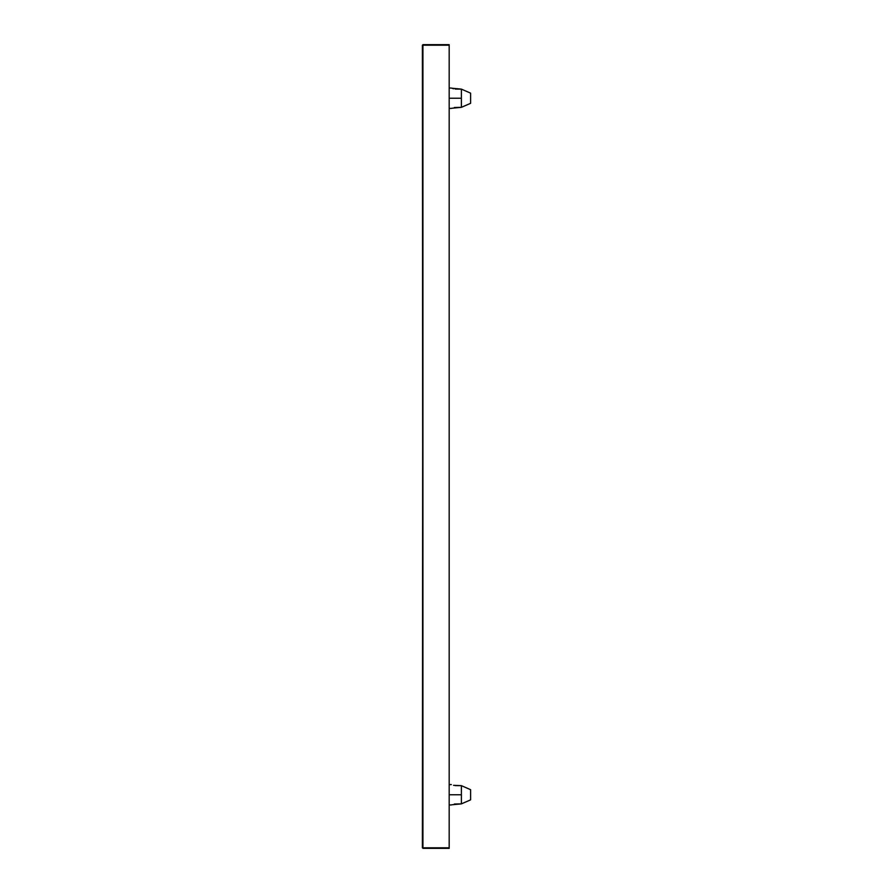 <?xml version="1.0" encoding="UTF-8"?>
<svg xmlns="http://www.w3.org/2000/svg" width="893" height="893" viewBox="0 0 893 893"><rect width="100%" height="100%" fill="white"/><g stroke="black" fill="none" stroke-linecap="round" stroke-linejoin="round"><path stroke-width="1.34" d="M451.78 804.794L461.391 803.879L461.391 794.77L449.179 794.77L461.391 794.77L461.391 803.879L470.611 799.849L470.611 789.691L470.611 799.849L470.611 789.691L461.391 785.661L453.544 785.327M451.78 108.254L461.391 107.339L461.391 98.23L449.179 98.23L461.391 98.23L461.391 107.339L470.611 103.309L470.611 93.151L470.611 103.309L470.611 93.151L461.391 89.121L451.78 88.206M422.925 847.859L422.389 45.186L449.179 44.65L422.925 44.65L449.179 44.65L449.179 847.814L422.925 847.814L422.925 45.186L422.389 847.814M454.347 107.495L461.391 107.339L470.611 103.309M449.179 848.35L422.925 847.814L422.925 45.186L449.179 45.186L449.179 848.35L422.925 848.35L449.179 848.35M470.611 93.151L461.391 89.121L461.391 98.23L461.391 89.121L455.229 89.077M453.544 88.787L452.829 88.574M454.347 804.035L461.391 803.879L470.611 799.849M470.611 789.691L461.391 785.661L461.391 794.77L461.391 785.661L455.218 785.617M451.333 804.95L449.179 804.95M451.333 108.41L449.179 108.41M449.179 88.05L451.333 88.05M449.179 784.59L451.333 784.59"/></g></svg>
